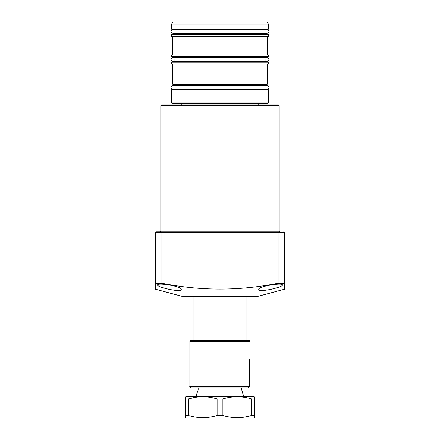<?xml version="1.0" encoding="UTF-8"?>
<svg xmlns="http://www.w3.org/2000/svg" width="440" height="440" viewBox="0 0 440 440"><rect width="100%" height="100%" fill="white"/><g stroke="black" fill="none" stroke-linecap="round" stroke-linejoin="round"><path stroke-width="0.66" d="M279.186 230.978L279.186 105.721A0.864 0.864 0 0 0 278.322 104.858L161.678 104.858A0.864 0.864 0 0 0 160.815 105.721L160.815 230.978L279.186 230.978A0.864 0.864 0 0 0 280.044 231.836L156.294 231.836L155.436 232.7L155.436 289.195L155.436 283.223L161.893 283.217C200.569 291.005 239.305 291.005 278.108 283.217L278.108 232.7L277.75 231.836M162.107 231.836L159.957 231.836A0.864 0.864 0 0 0 160.815 230.978M181.264 289.421C181.808 292.919 156.701 287.177 157.586 284.972C157.047 282.337 182.237 286.368 181.264 289.421M282.414 284.972C283.272 287.188 258.225 292.914 258.737 289.421C257.769 286.368 282.948 282.343 282.414 284.972M284.565 289.195L284.565 283.217L284.565 289.195L257.664 296.401L182.336 296.401L155.436 289.195M283.707 231.836L284.565 232.7L284.565 283.217L278.108 283.217M260.156 290.34L260.766 290.433M158.482 285.901L159.544 286.451M284.565 232.7L161.893 232.7L161.893 283.217M155.436 232.7L161.893 232.7L162.25 231.836M246.901 296.401L246.901 340.522L190.729 340.522L249.249 340.522L250.113 341.385L189.871 341.385L189.871 386.579L249.31 386.579L249.31 364.194L250.113 357.286L250.113 341.385M243.26 396.479L243.26 395.049L196.328 395.049L196.328 396.479M244.459 387.871L247.979 387.871L249.31 386.579L247.979 387.871L241.775 387.871L241.775 390.022L243.26 395.049L241.775 390.022L198.154 390.022L196.328 395.049M181.264 103.785L181.264 104.858M258.737 103.785L258.737 104.858M195.129 397.436L188.458 398.965L185.565 398.965L185.565 396.786L186.104 396.479L253.897 396.479L254.436 396.786L254.436 415.514L251.543 415.514C242.044 418.385 232.496 418.385 222.893 415.514L222.893 398.965C232.392 396.094 241.94 396.094 251.543 398.965L254.436 398.965M254.436 415.514L254.436 417.692L253.897 418L186.104 418L185.565 417.692L185.565 415.514L188.458 415.514L188.458 398.965C197.956 396.094 207.504 396.094 217.107 398.965L222.893 398.965M244.871 417.043L251.543 415.514L251.543 398.965M217.107 398.965L217.107 415.514L222.893 415.514M185.565 398.965L185.565 415.514M217.107 415.514C207.609 418.385 198.061 418.385 188.458 415.514M190.729 340.522A0.864 0.864 0 0 0 189.871 341.385M247.979 387.871L191.163 387.871L198.154 387.871L198.154 390.022M249.805 358.782L249.667 359.601M249.519 360.646L249.409 361.73M249.332 362.989L249.31 364.194M249.249 340.522L246.901 340.522M268.422 102.922L267.564 103.785L172.436 103.785L171.578 102.922L268.422 102.922L268.422 89.793L171.578 89.793L172.007 89.364L267.993 89.364L268.422 89.793M186.824 84.629L173.085 84.629L172.651 84.2L267.35 84.2L266.915 84.629L186.824 84.629M172.007 61.815L267.993 61.815L268.422 62.244L171.578 62.244L172.007 61.815M186.065 57.079L172.007 57.079L171.578 56.65L268.422 56.65L267.993 57.079L186.065 57.079M172.007 34.265L267.993 34.265L268.422 34.7L171.578 34.7L172.007 34.265M186.065 29.535L172.007 29.535L171.578 29.101L268.422 29.101L267.993 29.535L186.065 29.535M171.578 24.151L268.422 24.151L267.179 22L172.821 22L171.578 24.151L171.578 29.101M268.422 34.7L268.422 36.421L171.578 36.421L171.578 34.7M268.422 56.65L268.422 54.929L171.578 54.929L171.578 56.65M268.422 62.244L268.422 63.965L171.578 63.965L171.578 62.244M187.814 61.815L174.482 61.815L174.911 61.386L265.089 61.386L265.518 61.815M187.814 34.265L174.482 34.265L174.911 33.836L265.089 33.836L265.518 34.265M279.186 105.721L160.815 105.721M265.518 84.629L265.089 85.058L174.911 85.058L174.911 85.531M265.518 57.079L265.089 57.514L172.997 57.53C171.49 58.025 170.852 58.663 171.083 59.45C171.155 60.566 171.793 61.204 172.997 61.364L267.003 61.364C268.169 61.248 268.807 60.61 268.917 59.45C269.197 58.779 268.56 58.141 267.003 57.53L172.997 57.53M193.1 296.401L193.1 340.522M189.871 386.579C189.481 386.694 189.91 387.123 191.163 387.871M174.911 33.363L174.911 33.836M172.651 36.421L172.651 54.929M174.911 59.45L174.911 61.386M171.578 89.793L171.578 102.922M172.651 63.965L172.651 84.2M267.35 63.965L267.35 84.2M265.089 85.058L265.089 85.531M265.089 59.45L265.089 61.386M267.35 36.421L267.35 54.929M265.089 33.363L265.089 33.836M268.422 24.151L268.422 29.101M174.911 57.514L174.482 57.079M174.911 85.058L174.482 84.629M267.003 29.535C268.169 29.645 268.807 30.283 268.917 31.449C269.197 32.114 268.56 32.752 267.003 33.363L172.997 33.363C171.397 32.675 170.759 32.038 171.083 31.449C170.759 30.861 171.397 30.223 172.997 29.535M186.764 89.364L172.997 89.364C171.523 88.913 170.885 88.275 171.083 87.45C170.731 86.807 171.369 86.168 172.997 85.531L267.003 85.531C268.56 86.141 269.197 86.779 268.917 87.45C269.115 88.275 268.477 88.913 267.003 89.364"/></g></svg>
